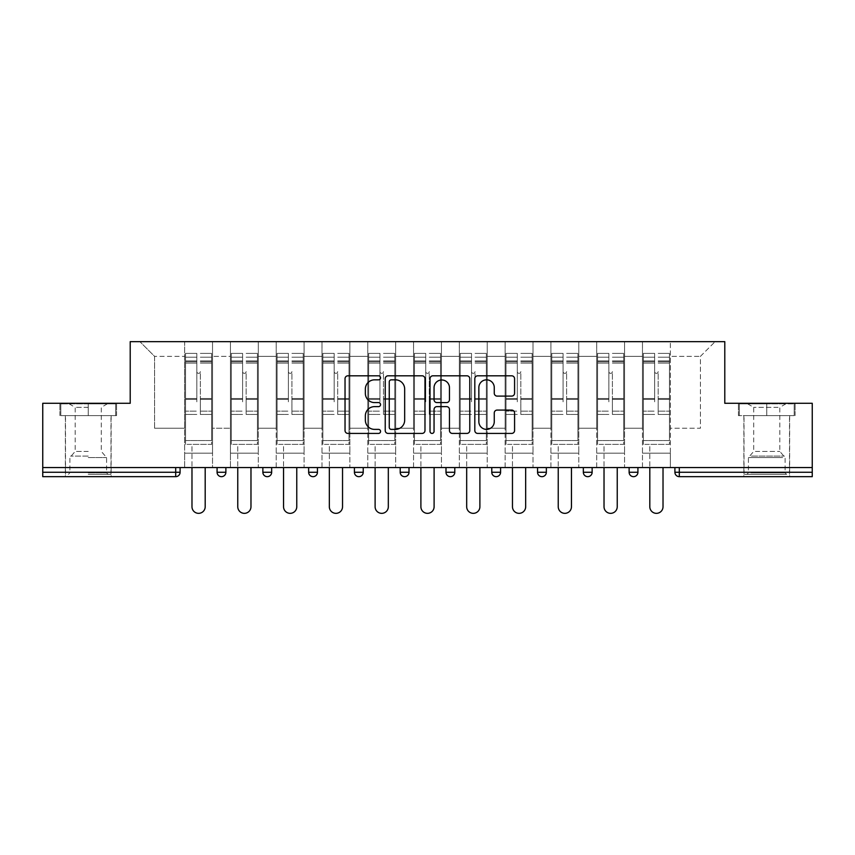 <?xml version="1.0" encoding="UTF-8"?>
<svg xmlns="http://www.w3.org/2000/svg" width="855" height="855" viewBox="0 0 855 855"><rect width="100%" height="100%" fill="white"/><g stroke="black" fill="none" stroke-linecap="round" stroke-linejoin="round"><path stroke-width="0.64" stroke-dasharray="4.28 3.21" d="M380.55 377.814A2.02 2.02 0 0 0 378.53 375.805L347.921 375.805A2.886 2.886 0 0 0 345.035 378.68L345.035 430.535A2.886 2.886 0 0 0 347.921 433.421L378.53 433.421A2.02 2.02 0 0 0 380.55 431.401A2.02 2.02 0 0 0 378.53 429.381L374.565 429.381A9.223 9.223 0 0 1 365.352 420.168L365.352 415.84A9.223 9.223 0 0 1 374.565 406.627L378.53 406.627A2.02 2.02 0 0 0 380.55 404.607A2.02 2.02 0 0 0 378.53 402.587L374.565 402.587A9.223 9.223 0 0 1 365.352 393.375L365.352 389.057A9.223 9.223 0 0 1 374.565 379.834L378.53 379.834A2.02 2.02 0 0 0 380.55 377.814M766.764 476.663L743.871 476.663L766.764 476.663M766.764 415.616L795.086 415.616L738.442 415.616L766.764 415.616L766.764 403.293L738.442 403.293L795.086 403.293L766.764 403.293L766.764 415.616L739.319 415.616L794.199 415.616L766.764 415.616L766.764 403.87L739.319 403.87L794.199 403.87L766.764 403.87L766.764 415.616M88.236 476.663L65.343 476.663L88.236 476.663M88.236 415.616L59.914 415.616L116.558 415.616L88.236 415.616L88.236 403.293L59.914 403.293L116.558 403.293L88.236 403.293L88.236 415.616L110.979 415.616L60.801 415.616L115.681 415.616L65.493 415.616L88.236 415.616L88.236 403.87L60.801 403.87L115.681 403.87L88.236 403.87L107.313 403.87L88.236 403.87L88.236 415.616M670.352 453.182L642.468 453.182L670.352 453.182L642.468 453.182L670.352 453.182L670.352 341.658L715.111 341.658L670.352 341.658L670.352 356.332L700.437 356.332L670.352 356.332L670.352 428.237L700.437 428.237L700.437 356.332L715.111 341.658L700.437 356.332L700.437 428.237L670.352 428.237L670.352 341.658L670.352 453.182L642.468 453.182L670.352 453.182L670.352 467.557L642.468 467.557L670.352 467.557L642.468 467.557L670.352 467.557L670.352 453.182M624.567 453.182L596.694 453.182L624.567 453.182L596.694 453.182L624.567 453.182L624.567 341.658L670.352 341.658L624.567 341.658L624.567 356.332L642.468 356.332L642.468 428.237L642.468 356.332L624.567 356.332L624.567 428.237L642.468 428.237L624.567 428.237L624.567 341.658L624.567 453.182L596.694 453.182L624.567 453.182L624.567 467.557L596.694 467.557L624.567 467.557L596.694 467.557L624.567 467.557L624.567 453.182M578.792 453.182L550.909 453.182L578.792 453.182L550.909 453.182L578.792 453.182L578.792 341.658L624.567 341.658L578.792 341.658L578.792 356.332L596.694 356.332L596.694 428.237L596.694 356.332L578.792 356.332L578.792 428.237L596.694 428.237L578.792 428.237L578.792 341.658L578.792 453.182L550.909 453.182L578.792 453.182L578.792 467.557L550.909 467.557L578.792 467.557L550.909 467.557L578.792 467.557L578.792 453.182M533.007 453.182L505.123 453.182L533.007 453.182L505.123 453.182L533.007 453.182L533.007 341.658L578.792 341.658L533.007 341.658L533.007 356.332L550.909 356.332L550.909 428.237L550.909 356.332L533.007 356.332L533.007 428.237L550.909 428.237L533.007 428.237L533.007 341.658L533.007 453.182L505.123 453.182L533.007 453.182L533.007 467.557L505.123 467.557L533.007 467.557L505.123 467.557L533.007 467.557L533.007 453.182M487.222 453.182L459.338 453.182L487.222 453.182L459.338 453.182L487.222 453.182L487.222 341.658L533.007 341.658L487.222 341.658L487.222 356.332L505.123 356.332L505.123 428.237L505.123 356.332L487.222 356.332L487.222 428.237L505.123 428.237L487.222 428.237L487.222 341.658L487.222 453.182L459.338 453.182L487.222 453.182L487.222 467.557L459.338 467.557L487.222 467.557L459.338 467.557L487.222 467.557L487.222 453.182M441.437 453.182L413.564 453.182L441.437 453.182L413.564 453.182L441.437 453.182L441.437 341.658L487.222 341.658L441.437 341.658L441.437 356.332L459.338 356.332L459.338 428.237L459.338 356.332L441.437 356.332L441.437 428.237L459.338 428.237L441.437 428.237L441.437 341.658L441.437 453.182L413.564 453.182L441.437 453.182L441.437 467.557L413.564 467.557L441.437 467.557L413.564 467.557L441.437 467.557L441.437 453.182M395.662 453.182L367.778 453.182L395.662 453.182L367.778 453.182L395.662 453.182L395.662 341.658L441.437 341.658L395.662 341.658L395.662 356.332L413.564 356.332L413.564 428.237L413.564 356.332L395.662 356.332L395.662 428.237L413.564 428.237L395.662 428.237L395.662 341.658L395.662 453.182L367.778 453.182L395.662 453.182L395.662 467.557L367.778 467.557L395.662 467.557L367.778 467.557L395.662 467.557L395.662 453.182M349.877 453.182L321.993 453.182L349.877 453.182L321.993 453.182L349.877 453.182L349.877 341.658L395.662 341.658L349.877 341.658L349.877 356.332L367.778 356.332L367.778 428.237L367.778 356.332L349.877 356.332L349.877 428.237L367.778 428.237L349.877 428.237L349.877 341.658L349.877 453.182L321.993 453.182L349.877 453.182L349.877 467.557L321.993 467.557L349.877 467.557L321.993 467.557L349.877 467.557L349.877 453.182M304.091 453.182L276.208 453.182L304.091 453.182L276.208 453.182L304.091 453.182L304.091 341.658L349.877 341.658L304.091 341.658L304.091 356.332L321.993 356.332L321.993 428.237L321.993 356.332L304.091 356.332L304.091 428.237L321.993 428.237L304.091 428.237L304.091 341.658L304.091 453.182L276.208 453.182L304.091 453.182L304.091 467.557L276.208 467.557L304.091 467.557L276.208 467.557L304.091 467.557L304.091 453.182M258.306 453.182L230.433 453.182L258.306 453.182L230.433 453.182L258.306 453.182L258.306 341.658L304.091 341.658L258.306 341.658L258.306 356.332L276.208 356.332L276.208 428.237L276.208 356.332L258.306 356.332L258.306 428.237L276.208 428.237L258.306 428.237L258.306 341.658L258.306 453.182L230.433 453.182L258.306 453.182L258.306 467.557L230.433 467.557L258.306 467.557L230.433 467.557L258.306 467.557L258.306 453.182M812.25 472.259L679.308 472.259L679.308 476.663A4.403 4.403 0 0 1 674.905 472.259A4.403 4.403 0 0 0 679.308 476.663L812.25 476.663L812.25 403.293L724.794 403.293L724.794 341.658L130.206 341.658L130.206 403.293L42.75 403.293L42.75 467.557L175.692 467.557L42.75 467.557L42.75 476.663L175.692 476.663L175.692 472.259L42.75 472.259M230.433 341.658L258.306 341.658L212.532 341.658L230.433 341.658L230.433 428.237L230.433 356.332L212.532 356.332L230.433 356.332L230.433 341.658L230.433 453.182L230.433 341.658M184.648 341.658L212.532 341.658L212.532 428.237L230.433 428.237L212.532 428.237L212.532 341.658L212.532 453.182L184.648 453.182L212.532 453.182L184.648 453.182L212.532 453.182L212.532 341.658L139.889 341.658L184.648 341.658L184.648 428.237L184.648 356.332L154.563 356.332L184.648 356.332L184.648 341.658L184.648 453.182L212.532 453.182L184.648 453.182L184.648 341.658M642.468 356.332L642.468 341.658L642.468 356.332M596.694 356.332L596.694 341.658L596.694 356.332M550.909 356.332L550.909 341.658L550.909 356.332M505.123 356.332L505.123 341.658L505.123 356.332M459.338 356.332L459.338 341.658L459.338 356.332M413.564 356.332L413.564 341.658L413.564 356.332M367.778 356.332L367.778 341.658L367.778 356.332M321.993 356.332L321.993 341.658L321.993 356.332M276.208 356.332L276.208 341.658L276.208 356.332M154.563 428.237L184.648 428.237L154.563 428.237L154.563 356.332L139.889 341.658L154.563 356.332L154.563 428.237M812.25 467.557L42.75 467.557M184.648 467.557L184.648 453.182L184.648 467.557L184.648 453.182L184.648 467.557L212.532 467.557L212.532 453.182L212.532 467.557L212.532 453.182L212.532 467.557L184.648 467.557M629.12 467.557L637.926 467.557L629.12 467.557M175.692 467.557L180.095 467.557L175.692 467.557L175.692 472.259L180.095 472.259M537.549 467.557L546.356 467.557L537.549 467.557M445.989 467.557L454.796 467.557L445.989 467.557L445.989 472.259L454.796 472.259L454.796 467.557M354.419 467.557L363.225 467.557L354.419 467.557M262.859 467.557L271.666 467.557L262.859 467.557M217.074 467.557L225.88 467.557L217.074 467.557M308.644 467.557L317.451 467.557L308.644 467.557M400.204 467.557L409.011 467.557L400.204 467.557M491.775 467.557L500.581 467.557L491.775 467.557M583.334 467.557L592.141 467.557L583.334 467.557M230.433 467.557L230.433 453.182L230.433 467.557M276.208 467.557L276.208 341.658L276.208 467.557M321.993 467.557L321.993 341.658L321.993 467.557M367.778 467.557L367.778 341.658L367.778 467.557M413.564 467.557L413.564 341.658L413.564 467.557M459.338 467.557L459.338 341.658L459.338 467.557M505.123 467.557L505.123 341.658L505.123 467.557M550.909 467.557L550.909 341.658L550.909 467.557M596.694 467.557L596.694 341.658L596.694 467.557M642.468 467.557L642.468 341.658L642.468 467.557M541.952 476.663A4.403 4.403 0 0 1 537.549 472.259A4.403 4.403 0 0 0 541.952 476.663A4.403 4.403 0 0 0 546.356 472.259L546.356 467.557M450.393 476.663A4.403 4.403 0 0 0 454.796 472.259M496.178 476.663A4.403 4.403 0 0 1 491.775 472.259A4.403 4.403 0 0 0 496.178 476.663M587.738 476.663A4.403 4.403 0 0 0 592.141 472.259L583.334 472.259M424.978 430.535L424.978 378.68A2.886 2.886 0 0 0 422.103 375.805L388.106 375.805A2.886 2.886 0 0 0 385.231 378.68L385.231 430.535A2.886 2.886 0 0 0 388.106 433.421L422.103 433.421A2.886 2.886 0 0 0 424.978 430.535M391.28 379.834A2.02 2.02 0 0 0 389.26 381.854L389.26 427.361A2.02 2.02 0 0 0 391.28 429.381L395.448 429.381A9.223 9.223 0 0 0 404.672 420.168L404.672 389.057A9.223 9.223 0 0 0 395.448 379.834L391.28 379.834M432.897 375.805L466.894 375.805A2.886 2.886 0 0 1 469.769 378.68L469.769 430.535A2.886 2.886 0 0 1 466.894 433.421L452.348 433.421A2.886 2.886 0 0 1 449.463 430.535L449.463 409.502A2.886 2.886 0 0 0 446.588 406.627L436.937 406.627A2.886 2.886 0 0 0 434.051 409.502L434.051 431.401A2.02 2.02 0 0 1 432.042 433.421A2.02 2.02 0 0 1 430.022 431.401L430.022 378.68A2.886 2.886 0 0 1 432.897 375.805M449.463 387.689A7.706 7.706 0 0 0 441.757 379.983A7.706 7.706 0 0 0 434.051 387.689L434.051 399.713A2.886 2.886 0 0 0 436.937 402.587L446.588 402.587A2.886 2.886 0 0 0 449.463 399.713L449.463 387.689M497.14 396.111L511.685 396.111A2.886 2.886 0 0 0 514.571 393.225L514.571 378.68A2.886 2.886 0 0 0 511.685 375.805L477.699 375.805A2.886 2.886 0 0 0 474.814 378.68L474.814 430.535A2.886 2.886 0 0 0 477.699 433.421L511.685 433.421A2.886 2.886 0 0 0 514.571 430.535L514.571 412.965A2.886 2.886 0 0 0 511.685 410.079L497.14 410.079A2.886 2.886 0 0 0 494.265 412.965L494.265 421.675A7.706 7.706 0 0 1 486.559 429.381A7.706 7.706 0 0 1 478.853 421.675L478.853 387.539A7.706 7.706 0 0 1 486.559 379.834A7.706 7.706 0 0 1 494.265 387.539L494.265 393.225A2.886 2.886 0 0 0 497.14 396.111M116.558 415.616L116.558 403.293L116.558 415.616M59.914 415.616L59.914 403.293L59.914 415.616M738.442 415.616L738.442 403.293L738.442 415.616M795.086 415.616L795.086 403.293L795.086 415.616M200.348 401.818L200.348 371.594A1.763 1.763 0 0 1 198.584 373.357A1.763 1.763 0 0 1 196.821 371.594A1.763 1.763 0 0 0 198.584 373.357A1.763 1.763 0 0 0 200.348 371.594L200.348 414.44L200.348 371.594A1.763 1.763 0 0 1 198.584 373.357A1.763 1.763 0 0 1 196.821 371.594L196.821 363.086L196.821 371.594A1.763 1.763 0 0 0 198.584 373.357A1.763 1.763 0 0 0 200.348 371.594L200.348 414.44L211.645 414.44L200.348 414.44L200.348 411.159L211.645 411.159L200.348 411.159L200.348 401.818M211.645 401.818L211.645 357.208L211.645 440.56L185.524 440.56L185.524 444.376L185.524 363.086L185.524 440.56L211.645 440.56L185.524 440.56L211.645 440.56L211.645 444.376L185.524 444.376L211.645 444.376L185.524 444.376L191.98 444.376L191.98 506.737A6.605 6.605 0 0 0 198.584 513.342A6.605 6.605 0 0 0 205.189 506.737A6.605 6.605 0 0 1 198.584 513.342A6.605 6.605 0 0 1 191.98 506.737L191.98 444.376L211.645 444.376L211.645 353.393L211.645 401.818M185.524 401.818L185.524 353.393L185.524 444.376L185.524 353.393L185.524 414.44L196.821 414.44L185.524 414.44L185.524 411.159L196.821 411.159L185.524 411.159L185.524 401.818M196.821 401.818L196.821 353.393L196.821 401.818M191.98 506.737A6.605 6.605 0 0 0 198.584 513.342A6.605 6.605 0 0 0 205.189 506.737L205.189 467.557M88.236 474.311L110.979 474.311L88.236 474.311M88.236 472.847L106.586 472.847L88.236 472.847M88.236 407.343L75.176 407.343L88.236 407.343M88.236 451.419L75.176 451.419L88.236 451.419M115.681 415.616L115.681 403.87L115.681 415.616M60.801 415.616L60.801 403.87L60.801 415.616M783.917 474.311L746.949 474.311L783.917 474.311M750.872 472.847L785.104 472.847L750.872 472.847M783.276 403.87L747.687 403.87L783.276 403.87M778.071 407.343L753.704 407.343L778.071 407.343M755.446 451.419L779.824 451.419L755.446 451.419M786.461 474.311L744.021 474.311L786.461 474.311M786.461 415.616L744.021 415.616L786.461 415.616M739.319 415.616L739.319 403.87L739.319 415.616M794.199 415.616L794.199 403.87L794.199 415.616M246.133 401.818L246.133 371.594A1.763 1.763 0 0 1 244.37 373.357A1.763 1.763 0 0 1 242.606 371.594A1.763 1.763 0 0 0 244.37 373.357A1.763 1.763 0 0 0 246.133 371.594L246.133 414.44L246.133 371.594A1.763 1.763 0 0 1 244.37 373.357A1.763 1.763 0 0 1 242.606 371.594L242.606 363.086L242.606 371.594A1.763 1.763 0 0 0 244.37 373.357A1.763 1.763 0 0 0 246.133 371.594L246.133 414.44L257.43 414.44L246.133 414.44L246.133 411.159L257.43 411.159L246.133 411.159L246.133 401.818M257.43 401.818L257.43 357.208L257.43 440.56L231.31 440.56L231.31 444.376L231.31 363.086L231.31 440.56L257.43 440.56L231.31 440.56L257.43 440.56L257.43 444.376L231.31 444.376L257.43 444.376L231.31 444.376L237.765 444.376L237.765 506.737A6.605 6.605 0 0 0 244.37 513.342A6.605 6.605 0 0 0 250.975 506.737A6.605 6.605 0 0 1 244.37 513.342A6.605 6.605 0 0 1 237.765 506.737L237.765 444.376L257.43 444.376L257.43 353.393L257.43 401.818M231.31 401.818L231.31 353.393L231.31 444.376L231.31 353.393L231.31 414.44L242.606 414.44L231.31 414.44L231.31 411.159L242.606 411.159L231.31 411.159L231.31 401.818M242.606 401.818L242.606 353.393L242.606 401.818M237.765 506.737A6.605 6.605 0 0 0 244.37 513.342A6.605 6.605 0 0 0 250.975 506.737L250.975 467.557M291.918 401.818L291.918 371.594A1.763 1.763 0 0 1 290.155 373.357A1.763 1.763 0 0 1 288.392 371.594A1.763 1.763 0 0 0 290.155 373.357A1.763 1.763 0 0 0 291.918 371.594L291.918 414.44L291.918 371.594A1.763 1.763 0 0 1 290.155 373.357A1.763 1.763 0 0 1 288.392 371.594L288.392 363.086L288.392 371.594A1.763 1.763 0 0 0 290.155 373.357A1.763 1.763 0 0 0 291.918 371.594L291.918 414.44L303.215 414.44L291.918 414.44L291.918 411.159L303.215 411.159L291.918 411.159L291.918 401.818M303.215 401.818L303.215 357.208L303.215 440.56L277.095 440.56L277.095 444.376L277.095 363.086L277.095 440.56L303.215 440.56L277.095 440.56L303.215 440.56L303.215 444.376L277.095 444.376L303.215 444.376L277.095 444.376L283.55 444.376L283.55 506.737A6.605 6.605 0 0 0 290.155 513.342A6.605 6.605 0 0 0 296.76 506.737A6.605 6.605 0 0 1 290.155 513.342A6.605 6.605 0 0 1 283.55 506.737L283.55 444.376L303.215 444.376L303.215 353.393L303.215 401.818M277.095 401.818L277.095 353.393L277.095 444.376L277.095 353.393L277.095 414.44L288.392 414.44L277.095 414.44L277.095 411.159L288.392 411.159L277.095 411.159L277.095 401.818M288.392 401.818L288.392 353.393L288.392 401.818M283.55 506.737A6.605 6.605 0 0 0 290.155 513.342A6.605 6.605 0 0 0 296.76 506.737L296.76 467.557M337.693 401.818L337.693 371.594A1.763 1.763 0 0 1 335.93 373.357A1.763 1.763 0 0 1 334.177 371.594A1.763 1.763 0 0 0 335.93 373.357A1.763 1.763 0 0 0 337.693 371.594L337.693 414.44L337.693 371.594A1.763 1.763 0 0 1 335.93 373.357A1.763 1.763 0 0 1 334.177 371.594L334.177 363.086L334.177 371.594A1.763 1.763 0 0 0 335.93 373.357A1.763 1.763 0 0 0 337.693 371.594L337.693 414.44L348.99 414.44L337.693 414.44L337.693 411.159L348.99 411.159L337.693 411.159L337.693 401.818M348.99 401.818L348.99 357.208L348.99 440.56L322.88 440.56L322.88 444.376L322.88 363.086L322.88 440.56L348.99 440.56L322.88 440.56L348.99 440.56L348.99 444.376L322.88 444.376L348.99 444.376L322.88 444.376L329.335 444.376L329.335 506.737A6.605 6.605 0 0 0 335.93 513.342A6.605 6.605 0 0 0 342.534 506.737A6.605 6.605 0 0 1 335.93 513.342A6.605 6.605 0 0 1 329.335 506.737L329.335 444.376L348.99 444.376L348.99 353.393L348.99 401.818M322.88 401.818L322.88 353.393L322.88 444.376L322.88 353.393L322.88 414.44L334.177 414.44L322.88 414.44L322.88 411.159L334.177 411.159L322.88 411.159L322.88 401.818M334.177 401.818L334.177 353.393L334.177 401.818M329.335 506.737A6.605 6.605 0 0 0 335.93 513.342A6.605 6.605 0 0 0 342.534 506.737L342.534 467.557M383.478 401.818L383.478 371.594A1.763 1.763 0 0 1 381.715 373.357A1.763 1.763 0 0 1 379.951 371.594A1.763 1.763 0 0 0 381.715 373.357A1.763 1.763 0 0 0 383.478 371.594L383.478 414.44L383.478 371.594A1.763 1.763 0 0 1 381.715 373.357A1.763 1.763 0 0 1 379.951 371.594L379.951 363.086L379.951 371.594A1.763 1.763 0 0 0 381.715 373.357A1.763 1.763 0 0 0 383.478 371.594L383.478 414.44L394.775 414.44L383.478 414.44L383.478 411.159L394.775 411.159L383.478 411.159L383.478 401.818M394.775 401.818L394.775 357.208L394.775 440.56L368.655 440.56L368.655 444.376L368.655 363.086L368.655 440.56L394.775 440.56L368.655 440.56L394.775 440.56L394.775 444.376L368.655 444.376L394.775 444.376L368.655 444.376L375.11 444.376L375.11 506.737A6.605 6.605 0 0 0 381.715 513.342A6.605 6.605 0 0 0 388.32 506.737A6.605 6.605 0 0 1 381.715 513.342A6.605 6.605 0 0 1 375.11 506.737L375.11 444.376L394.775 444.376L394.775 353.393L394.775 401.818M368.655 401.818L368.655 353.393L368.655 444.376L368.655 353.393L368.655 414.44L379.951 414.44L368.655 414.44L368.655 411.159L379.951 411.159L368.655 411.159L368.655 401.818M379.951 401.818L379.951 353.393L379.951 401.818M375.11 506.737A6.605 6.605 0 0 0 381.715 513.342A6.605 6.605 0 0 0 388.32 506.737L388.32 467.557M429.263 401.818L429.263 371.594A1.763 1.763 0 0 1 427.5 373.357A1.763 1.763 0 0 1 425.737 371.594A1.763 1.763 0 0 0 427.5 373.357A1.763 1.763 0 0 0 429.263 371.594L429.263 414.44L429.263 371.594A1.763 1.763 0 0 1 427.5 373.357A1.763 1.763 0 0 1 425.737 371.594L425.737 363.086L425.737 371.594A1.763 1.763 0 0 0 427.5 373.357A1.763 1.763 0 0 0 429.263 371.594L429.263 414.44L440.56 414.44L429.263 414.44L429.263 411.159L440.56 411.159L429.263 411.159L429.263 401.818M440.56 401.818L440.56 357.208L440.56 440.56L414.44 440.56L414.44 444.376L414.44 363.086L414.44 440.56L440.56 440.56L414.44 440.56L440.56 440.56L440.56 444.376L414.44 444.376L440.56 444.376L414.44 444.376L420.895 444.376L420.895 506.737A6.605 6.605 0 0 0 427.5 513.342A6.605 6.605 0 0 0 434.105 506.737A6.605 6.605 0 0 1 427.5 513.342A6.605 6.605 0 0 1 420.895 506.737L420.895 444.376L440.56 444.376L440.56 353.393L440.56 401.818M414.44 401.818L414.44 353.393L414.44 444.376L414.44 353.393L414.44 414.44L425.737 414.44L414.44 414.44L414.44 411.159L425.737 411.159L414.44 411.159L414.44 401.818M425.737 401.818L425.737 353.393L425.737 401.818M420.895 506.737A6.605 6.605 0 0 0 427.5 513.342A6.605 6.605 0 0 0 434.105 506.737L434.105 467.557M475.049 401.818L475.049 371.594A1.763 1.763 0 0 1 473.285 373.357A1.763 1.763 0 0 1 471.522 371.594A1.763 1.763 0 0 0 473.285 373.357A1.763 1.763 0 0 0 475.049 371.594L475.049 414.44L475.049 371.594A1.763 1.763 0 0 1 473.285 373.357A1.763 1.763 0 0 1 471.522 371.594L471.522 363.086L471.522 371.594A1.763 1.763 0 0 0 473.285 373.357A1.763 1.763 0 0 0 475.049 371.594L475.049 414.44L486.345 414.44L475.049 414.44L475.049 411.159L486.345 411.159L475.049 411.159L475.049 401.818M486.345 401.818L486.345 357.208L486.345 440.56L460.225 440.56L460.225 444.376L460.225 363.086L460.225 440.56L486.345 440.56L460.225 440.56L486.345 440.56L486.345 444.376L460.225 444.376L486.345 444.376L460.225 444.376L466.68 444.376L466.68 506.737A6.605 6.605 0 0 0 473.285 513.342A6.605 6.605 0 0 0 479.89 506.737A6.605 6.605 0 0 1 473.285 513.342A6.605 6.605 0 0 1 466.68 506.737L466.68 444.376L486.345 444.376L486.345 353.393L486.345 401.818M460.225 401.818L460.225 353.393L460.225 444.376L460.225 353.393L460.225 414.44L471.522 414.44L460.225 414.44L460.225 411.159L471.522 411.159L460.225 411.159L460.225 401.818M471.522 401.818L471.522 353.393L471.522 401.818M466.68 506.737A6.605 6.605 0 0 0 473.285 513.342A6.605 6.605 0 0 0 479.89 506.737L479.89 467.557M520.823 401.818L520.823 371.594A1.763 1.763 0 0 1 519.071 373.357A1.763 1.763 0 0 1 517.307 371.594A1.763 1.763 0 0 0 519.071 373.357A1.763 1.763 0 0 0 520.823 371.594L520.823 414.44L520.823 371.594A1.763 1.763 0 0 1 519.071 373.357A1.763 1.763 0 0 1 517.307 371.594L517.307 363.086L517.307 371.594A1.763 1.763 0 0 0 519.071 373.357A1.763 1.763 0 0 0 520.823 371.594L520.823 414.44L532.12 414.44L520.823 414.44L520.823 411.159L532.12 411.159L520.823 411.159L520.823 401.818M532.12 401.818L532.12 357.208L532.12 440.56L506.01 440.56L506.01 444.376L506.01 363.086L506.01 440.56L532.12 440.56L506.01 440.56L532.12 440.56L532.12 444.376L506.01 444.376L532.12 444.376L506.01 444.376L512.466 444.376L512.466 506.737A6.605 6.605 0 0 0 519.071 513.342A6.605 6.605 0 0 0 525.665 506.737A6.605 6.605 0 0 1 519.071 513.342A6.605 6.605 0 0 1 512.466 506.737L512.466 444.376L532.12 444.376L532.12 353.393L532.12 401.818M506.01 401.818L506.01 353.393L506.01 444.376L506.01 353.393L506.01 414.44L517.307 414.44L506.01 414.44L506.01 411.159L517.307 411.159L506.01 411.159L506.01 401.818M517.307 401.818L517.307 353.393L517.307 401.818M512.466 506.737A6.605 6.605 0 0 0 519.071 513.342A6.605 6.605 0 0 0 525.665 506.737L525.665 467.557M566.609 401.818L566.609 371.594A1.763 1.763 0 0 1 564.845 373.357A1.763 1.763 0 0 1 563.082 371.594A1.763 1.763 0 0 0 564.845 373.357A1.763 1.763 0 0 0 566.609 371.594L566.609 414.44L566.609 371.594A1.763 1.763 0 0 1 564.845 373.357A1.763 1.763 0 0 1 563.082 371.594L563.082 363.086L563.082 371.594A1.763 1.763 0 0 0 564.845 373.357A1.763 1.763 0 0 0 566.609 371.594L566.609 414.44L577.905 414.44L566.609 414.44L566.609 411.159L577.905 411.159L566.609 411.159L566.609 401.818M577.905 401.818L577.905 357.208L577.905 440.56L551.785 440.56L551.785 444.376L551.785 363.086L551.785 440.56L577.905 440.56L551.785 440.56L577.905 440.56L577.905 444.376L551.785 444.376L577.905 444.376L551.785 444.376L558.24 444.376L558.24 506.737A6.605 6.605 0 0 0 564.845 513.342A6.605 6.605 0 0 0 571.45 506.737A6.605 6.605 0 0 1 564.845 513.342A6.605 6.605 0 0 1 558.24 506.737L558.24 444.376L577.905 444.376L577.905 353.393L577.905 401.818M551.785 401.818L551.785 353.393L551.785 444.376L551.785 353.393L551.785 414.44L563.082 414.44L551.785 414.44L551.785 411.159L563.082 411.159L551.785 411.159L551.785 401.818M563.082 401.818L563.082 353.393L563.082 401.818M558.24 506.737A6.605 6.605 0 0 0 564.845 513.342A6.605 6.605 0 0 0 571.45 506.737L571.45 467.557M612.394 401.818L612.394 371.594A1.763 1.763 0 0 1 610.63 373.357A1.763 1.763 0 0 1 608.867 371.594A1.763 1.763 0 0 0 610.63 373.357A1.763 1.763 0 0 0 612.394 371.594L612.394 414.44L612.394 371.594A1.763 1.763 0 0 1 610.63 373.357A1.763 1.763 0 0 1 608.867 371.594L608.867 363.086L608.867 371.594A1.763 1.763 0 0 0 610.63 373.357A1.763 1.763 0 0 0 612.394 371.594L612.394 414.44L623.69 414.44L612.394 414.44L612.394 411.159L623.69 411.159L612.394 411.159L612.394 401.818M623.69 401.818L623.69 357.208L623.69 440.56L597.57 440.56L597.57 444.376L597.57 363.086L597.57 440.56L623.69 440.56L597.57 440.56L623.69 440.56L623.69 444.376L597.57 444.376L623.69 444.376L597.57 444.376L604.025 444.376L604.025 506.737A6.605 6.605 0 0 0 610.63 513.342A6.605 6.605 0 0 0 617.235 506.737A6.605 6.605 0 0 1 610.63 513.342A6.605 6.605 0 0 1 604.025 506.737L604.025 444.376L623.69 444.376L623.69 353.393L623.69 401.818M597.57 401.818L597.57 353.393L597.57 444.376L597.57 353.393L597.57 414.44L608.867 414.44L597.57 414.44L597.57 411.159L608.867 411.159L597.57 411.159L597.57 401.818M608.867 401.818L608.867 353.393L608.867 401.818M604.025 506.737A6.605 6.605 0 0 0 610.63 513.342A6.605 6.605 0 0 0 617.235 506.737L617.235 467.557M658.179 401.818L658.179 371.594A1.763 1.763 0 0 1 656.416 373.357A1.763 1.763 0 0 1 654.652 371.594A1.763 1.763 0 0 0 656.416 373.357A1.763 1.763 0 0 0 658.179 371.594L658.179 414.44L658.179 371.594A1.763 1.763 0 0 1 656.416 373.357A1.763 1.763 0 0 1 654.652 371.594L654.652 363.086L654.652 371.594A1.763 1.763 0 0 0 656.416 373.357A1.763 1.763 0 0 0 658.179 371.594L658.179 414.44L669.476 414.44L658.179 414.44L658.179 411.159L669.476 411.159L658.179 411.159L658.179 401.818M669.476 401.818L669.476 357.208L669.476 440.56L643.355 440.56L643.355 444.376L643.355 363.086L643.355 440.56L669.476 440.56L643.355 440.56L669.476 440.56L669.476 444.376L643.355 444.376L669.476 444.376L643.355 444.376L649.811 444.376L649.811 506.737A6.605 6.605 0 0 0 656.416 513.342A6.605 6.605 0 0 0 663.02 506.737A6.605 6.605 0 0 1 656.416 513.342A6.605 6.605 0 0 1 649.811 506.737L649.811 444.376L669.476 444.376L669.476 353.393L669.476 401.818M643.355 401.818L643.355 353.393L643.355 444.376L643.355 353.393L643.355 414.44L654.652 414.44L643.355 414.44L643.355 411.159L654.652 411.159L643.355 411.159L643.355 401.818M654.652 401.818L654.652 353.393L654.652 401.818M649.811 506.737A6.605 6.605 0 0 0 656.416 513.342A6.605 6.605 0 0 0 663.02 506.737L663.02 467.557M674.905 472.259L679.308 472.259L679.308 467.557M225.88 472.259L217.074 472.259M271.666 472.259L262.859 472.259M317.451 472.259L308.644 472.259M363.225 472.259L354.419 472.259M409.011 472.259L400.204 472.259M500.581 472.259L491.775 472.259M546.356 472.259L537.549 472.259M637.926 472.259L629.12 472.259M211.645 399.381L200.348 399.381L211.645 399.381M196.821 399.381L185.524 399.381L196.821 399.381M196.821 363.086L185.524 363.086L196.821 363.086M211.645 363.086L200.348 363.086L211.645 363.086M196.821 360.906L185.524 360.906L196.821 360.906M196.821 398.526L185.524 398.526L196.821 398.526M196.821 361.761L185.524 361.761L196.821 361.761M211.645 360.906L200.348 360.906L211.645 360.906M211.645 398.526L200.348 398.526L211.645 398.526M211.645 361.761L200.348 361.761L211.645 361.761M88.236 457.553L106.586 457.553L88.236 457.553M88.236 456.1L70.495 456.1L88.236 456.1M782.646 457.553L748.414 457.553L782.646 457.553M751.395 456.1L784.505 456.1L751.395 456.1M257.43 399.381L246.133 399.381L257.43 399.381M242.606 399.381L231.31 399.381L242.606 399.381M242.606 363.086L231.31 363.086L242.606 363.086M257.43 363.086L246.133 363.086L257.43 363.086M242.606 360.906L231.31 360.906L242.606 360.906M242.606 398.526L231.31 398.526L242.606 398.526M242.606 361.761L231.31 361.761L242.606 361.761M257.43 360.906L246.133 360.906L257.43 360.906M257.43 398.526L246.133 398.526L257.43 398.526M257.43 361.761L246.133 361.761L257.43 361.761M303.215 399.381L291.918 399.381L303.215 399.381M288.392 399.381L277.095 399.381L288.392 399.381M288.392 363.086L277.095 363.086L288.392 363.086M303.215 363.086L291.918 363.086L303.215 363.086M288.392 360.906L277.095 360.906L288.392 360.906M288.392 398.526L277.095 398.526L288.392 398.526M288.392 361.761L277.095 361.761L288.392 361.761M303.215 360.906L291.918 360.906L303.215 360.906M303.215 398.526L291.918 398.526L303.215 398.526M303.215 361.761L291.918 361.761L303.215 361.761M348.99 399.381L337.693 399.381L348.99 399.381M334.177 399.381L322.88 399.381L334.177 399.381M334.177 363.086L322.88 363.086L334.177 363.086M348.99 363.086L337.693 363.086L348.99 363.086M334.177 360.906L322.88 360.906L334.177 360.906M334.177 398.526L322.88 398.526L334.177 398.526M334.177 361.761L322.88 361.761L334.177 361.761M348.99 360.906L337.693 360.906L348.99 360.906M348.99 398.526L337.693 398.526L348.99 398.526M348.99 361.761L337.693 361.761L348.99 361.761M394.775 399.381L383.478 399.381L394.775 399.381M379.951 399.381L368.655 399.381L379.951 399.381M379.951 363.086L368.655 363.086L379.951 363.086M394.775 363.086L383.478 363.086L394.775 363.086M379.951 360.906L368.655 360.906L379.951 360.906M379.951 398.526L368.655 398.526L379.951 398.526M379.951 361.761L368.655 361.761L379.951 361.761M394.775 360.906L383.478 360.906L394.775 360.906M394.775 398.526L383.478 398.526L394.775 398.526M394.775 361.761L383.478 361.761L394.775 361.761M440.56 399.381L429.263 399.381L440.56 399.381M425.737 399.381L414.44 399.381L425.737 399.381M425.737 363.086L414.44 363.086L425.737 363.086M440.56 363.086L429.263 363.086L440.56 363.086M425.737 360.906L414.44 360.906L425.737 360.906M425.737 398.526L414.44 398.526L425.737 398.526M425.737 361.761L414.44 361.761L425.737 361.761M440.56 360.906L429.263 360.906L440.56 360.906M440.56 398.526L429.263 398.526L440.56 398.526M440.56 361.761L429.263 361.761L440.56 361.761M486.345 399.381L475.049 399.381L486.345 399.381M471.522 399.381L460.225 399.381L471.522 399.381M471.522 363.086L460.225 363.086L471.522 363.086M486.345 363.086L475.049 363.086L486.345 363.086M471.522 360.906L460.225 360.906L471.522 360.906M471.522 398.526L460.225 398.526L471.522 398.526M471.522 361.761L460.225 361.761L471.522 361.761M486.345 360.906L475.049 360.906L486.345 360.906M486.345 398.526L475.049 398.526L486.345 398.526M486.345 361.761L475.049 361.761L486.345 361.761M532.12 399.381L520.823 399.381L532.12 399.381M517.307 399.381L506.01 399.381L517.307 399.381M517.307 363.086L506.01 363.086L517.307 363.086M532.12 363.086L520.823 363.086L532.12 363.086M517.307 360.906L506.01 360.906L517.307 360.906M517.307 398.526L506.01 398.526L517.307 398.526M517.307 361.761L506.01 361.761L517.307 361.761M532.12 360.906L520.823 360.906L532.12 360.906M532.12 398.526L520.823 398.526L532.12 398.526M532.12 361.761L520.823 361.761L532.12 361.761M577.905 399.381L566.609 399.381L577.905 399.381M563.082 399.381L551.785 399.381L563.082 399.381M563.082 363.086L551.785 363.086L563.082 363.086M577.905 363.086L566.609 363.086L577.905 363.086M563.082 360.906L551.785 360.906L563.082 360.906M563.082 398.526L551.785 398.526L563.082 398.526M563.082 361.761L551.785 361.761L563.082 361.761M577.905 360.906L566.609 360.906L577.905 360.906M577.905 398.526L566.609 398.526L577.905 398.526M577.905 361.761L566.609 361.761L577.905 361.761M623.69 399.381L612.394 399.381L623.69 399.381M608.867 399.381L597.57 399.381L608.867 399.381M608.867 363.086L597.57 363.086L608.867 363.086M623.69 363.086L612.394 363.086L623.69 363.086M608.867 360.906L597.57 360.906L608.867 360.906M608.867 398.526L597.57 398.526L608.867 398.526M608.867 361.761L597.57 361.761L608.867 361.761M623.69 360.906L612.394 360.906L623.69 360.906M623.69 398.526L612.394 398.526L623.69 398.526M623.69 361.761L612.394 361.761L623.69 361.761M669.476 399.381L658.179 399.381L669.476 399.381M654.652 399.381L643.355 399.381L654.652 399.381M654.652 363.086L643.355 363.086L654.652 363.086M669.476 363.086L658.179 363.086L669.476 363.086M654.652 360.906L643.355 360.906L654.652 360.906M654.652 398.526L643.355 398.526L654.652 398.526M654.652 361.761L643.355 361.761L654.652 361.761M669.476 360.906L658.179 360.906L669.476 360.906M669.476 398.526L658.179 398.526L669.476 398.526M669.476 361.761L658.179 361.761L669.476 361.761M743.871 415.616L743.871 476.663M65.343 415.616L65.343 476.663M111.129 415.616L111.129 476.663M789.657 415.616L789.657 476.663M196.821 353.393L185.524 353.393L196.821 353.393M196.821 357.208L185.524 357.208L196.821 357.208M211.645 353.393L200.348 353.393L211.645 353.393M211.645 357.208L200.348 357.208L211.645 357.208M69.159 403.87L75.176 407.343L75.176 451.419L69.896 457.553L69.896 472.847L68.432 474.311M110.979 474.311L110.979 415.616M65.493 474.311L65.493 415.616M107.313 403.87L101.296 407.343L101.296 451.419L106.586 457.553L106.586 472.847L108.051 474.311M747.687 403.87L753.704 407.343L753.704 451.419L748.414 457.553L748.414 472.847L746.949 474.311M789.507 474.311L789.507 415.616M744.021 474.311L744.021 415.616M785.841 403.87L779.824 407.343L779.824 451.419L785.104 457.553L785.104 472.847L786.568 474.311M242.606 353.393L231.31 353.393L242.606 353.393M242.606 357.208L231.31 357.208L242.606 357.208M257.43 353.393L246.133 353.393L257.43 353.393M257.43 357.208L246.133 357.208L257.43 357.208M288.392 353.393L277.095 353.393L288.392 353.393M288.392 357.208L277.095 357.208L288.392 357.208M303.215 353.393L291.918 353.393L303.215 353.393M303.215 357.208L291.918 357.208L303.215 357.208M334.177 353.393L322.88 353.393L334.177 353.393M334.177 357.208L322.88 357.208L334.177 357.208M348.99 353.393L337.693 353.393L348.99 353.393M348.99 357.208L337.693 357.208L348.99 357.208M379.951 353.393L368.655 353.393L379.951 353.393M379.951 357.208L368.655 357.208L379.951 357.208M394.775 353.393L383.478 353.393L394.775 353.393M394.775 357.208L383.478 357.208L394.775 357.208M425.737 353.393L414.44 353.393L425.737 353.393M425.737 357.208L414.44 357.208L425.737 357.208M440.56 353.393L429.263 353.393L440.56 353.393M440.56 357.208L429.263 357.208L440.56 357.208M471.522 353.393L460.225 353.393L471.522 353.393M471.522 357.208L460.225 357.208L471.522 357.208M486.345 353.393L475.049 353.393L486.345 353.393M486.345 357.208L475.049 357.208L486.345 357.208M517.307 353.393L506.01 353.393L517.307 353.393M517.307 357.208L506.01 357.208L517.307 357.208M532.12 353.393L520.823 353.393L532.12 353.393M532.12 357.208L520.823 357.208L532.12 357.208M563.082 353.393L551.785 353.393L563.082 353.393M563.082 357.208L551.785 357.208L563.082 357.208M577.905 353.393L566.609 353.393L577.905 353.393M577.905 357.208L566.609 357.208L577.905 357.208M608.867 353.393L597.57 353.393L608.867 353.393M608.867 357.208L597.57 357.208L608.867 357.208M623.69 353.393L612.394 353.393L623.69 353.393M623.69 357.208L612.394 357.208L623.69 357.208M654.652 353.393L643.355 353.393L654.652 353.393M654.652 357.208L643.355 357.208L654.652 357.208M669.476 353.393L658.179 353.393L669.476 353.393M669.476 357.208L658.179 357.208L669.476 357.208"/><path stroke-width="1.28" d="M380.55 377.814A2.02 2.02 0 0 0 378.53 375.805L347.921 375.805A2.886 2.886 0 0 0 345.035 378.68L345.035 430.535A2.886 2.886 0 0 0 347.921 433.421L378.53 433.421A2.02 2.02 0 0 0 380.55 431.401A2.02 2.02 0 0 0 378.53 429.381L374.565 429.381A9.223 9.223 0 0 1 365.352 420.168L365.352 415.84A9.223 9.223 0 0 1 374.565 406.627L378.53 406.627A2.02 2.02 0 0 0 380.55 404.607A2.02 2.02 0 0 0 378.53 402.587L374.565 402.587A9.223 9.223 0 0 1 365.352 393.375L365.352 389.057A9.223 9.223 0 0 1 374.565 379.834L378.53 379.834A2.02 2.02 0 0 0 380.55 377.814M511.685 396.111A2.886 2.886 0 0 0 514.571 393.225L514.571 378.68A2.886 2.886 0 0 0 511.685 375.805L477.699 375.805A2.886 2.886 0 0 0 474.814 378.68L474.814 430.535A2.886 2.886 0 0 0 477.699 433.421L511.685 433.421A2.886 2.886 0 0 0 514.571 430.535L514.571 412.965A2.886 2.886 0 0 0 511.685 410.079L497.14 410.079A2.886 2.886 0 0 0 494.265 412.965L494.265 421.675A7.706 7.706 0 0 1 486.559 429.381A7.706 7.706 0 0 1 478.853 421.675L478.853 387.539A7.706 7.706 0 0 1 486.559 379.834A7.706 7.706 0 0 1 494.265 387.539L494.265 393.225A2.886 2.886 0 0 0 497.14 396.111L511.685 396.111M42.75 467.557L42.75 403.293L130.206 403.293L130.206 341.658L724.794 341.658L724.794 403.293L812.25 403.293L812.25 467.557L42.75 467.557L42.75 472.259L175.692 472.259L175.692 467.557M424.978 378.68A2.886 2.886 0 0 0 422.103 375.805L388.106 375.805A2.886 2.886 0 0 0 385.231 378.68L385.231 430.535A2.886 2.886 0 0 0 388.106 433.421L422.103 433.421A2.886 2.886 0 0 0 424.978 430.535L424.978 378.68M432.897 375.805L466.894 375.805A2.886 2.886 0 0 1 469.769 378.68L469.769 430.535A2.886 2.886 0 0 1 466.894 433.421L452.348 433.421A2.886 2.886 0 0 1 449.463 430.535L449.463 409.502A2.886 2.886 0 0 0 446.588 406.627L436.937 406.627A2.886 2.886 0 0 0 434.051 409.502L434.051 431.401A2.02 2.02 0 0 1 432.042 433.421A2.02 2.02 0 0 1 430.022 431.401L430.022 378.68A2.886 2.886 0 0 1 432.897 375.805M175.692 476.663A4.403 4.403 0 0 0 180.095 472.259L175.692 472.259L175.692 476.663A4.403 4.403 0 0 0 180.095 472.259L180.095 467.557L180.095 472.259A4.403 4.403 0 0 1 175.692 476.663L42.75 476.663L42.75 472.259M812.25 467.557L812.25 476.663L679.308 476.663A4.403 4.403 0 0 1 674.905 472.259L674.905 467.557L674.905 472.259L812.25 472.259M217.074 467.557L217.074 472.259L217.074 467.557M221.477 476.663A4.403 4.403 0 0 1 217.074 472.259A4.403 4.403 0 0 0 221.477 476.663A4.403 4.403 0 0 0 225.88 472.259L225.88 467.557L225.88 472.259A4.403 4.403 0 0 1 221.477 476.663A4.403 4.403 0 0 1 217.074 472.259L225.88 472.259A4.403 4.403 0 0 1 221.477 476.663M262.859 467.557L262.859 472.259L262.859 467.557M271.666 467.557L271.666 472.259L271.666 467.557M308.644 467.557L308.644 472.259L308.644 467.557M317.451 467.557L317.451 472.259L317.451 467.557M354.419 467.557L354.419 472.259L354.419 467.557M363.225 467.557L363.225 472.259L363.225 467.557M400.204 467.557L400.204 472.259L400.204 467.557M409.011 467.557L409.011 472.259L409.011 467.557M454.796 467.557L454.796 472.259L445.989 472.259A4.403 4.403 0 0 0 450.393 476.663A4.403 4.403 0 0 1 445.989 472.259L445.989 467.557M491.775 467.557L491.775 472.259L491.775 467.557M500.581 467.557L500.581 472.259L500.581 467.557M537.549 467.557L537.549 472.259L537.549 467.557M546.356 467.557L546.356 472.259A4.403 4.403 0 0 1 541.952 476.663A4.403 4.403 0 0 1 537.549 472.259L546.356 472.259A4.403 4.403 0 0 1 541.952 476.663M583.334 467.557L583.334 472.259L583.334 467.557M592.141 467.557L592.141 472.259L592.141 467.557M629.12 467.557L629.12 472.259L629.12 467.557M637.926 467.557L637.926 472.259L637.926 467.557M267.262 476.663A4.403 4.403 0 0 1 262.859 472.259A4.403 4.403 0 0 0 267.262 476.663A4.403 4.403 0 0 0 271.666 472.259A4.403 4.403 0 0 1 267.262 476.663A4.403 4.403 0 0 1 262.859 472.259L271.666 472.259A4.403 4.403 0 0 1 267.262 476.663M313.048 476.663A4.403 4.403 0 0 1 308.644 472.259A4.403 4.403 0 0 0 313.048 476.663A4.403 4.403 0 0 0 317.451 472.259A4.403 4.403 0 0 1 313.048 476.663A4.403 4.403 0 0 1 308.644 472.259L317.451 472.259A4.403 4.403 0 0 1 313.048 476.663M358.822 476.663A4.403 4.403 0 0 1 354.419 472.259A4.403 4.403 0 0 0 358.822 476.663A4.403 4.403 0 0 0 363.225 472.259A4.403 4.403 0 0 1 358.822 476.663A4.403 4.403 0 0 1 354.419 472.259L363.225 472.259A4.403 4.403 0 0 1 358.822 476.663M404.607 476.663A4.403 4.403 0 0 1 400.204 472.259A4.403 4.403 0 0 0 404.607 476.663A4.403 4.403 0 0 0 409.011 472.259A4.403 4.403 0 0 1 404.607 476.663A4.403 4.403 0 0 1 400.204 472.259L409.011 472.259A4.403 4.403 0 0 1 404.607 476.663M450.393 476.663A4.403 4.403 0 0 0 454.796 472.259A4.403 4.403 0 0 1 450.393 476.663A4.403 4.403 0 0 1 445.989 472.259M496.178 476.663A4.403 4.403 0 0 1 491.775 472.259L500.581 472.259A4.403 4.403 0 0 1 496.178 476.663A4.403 4.403 0 0 0 500.581 472.259A4.403 4.403 0 0 1 496.178 476.663M587.738 476.663A4.403 4.403 0 0 1 583.334 472.259A4.403 4.403 0 0 0 587.738 476.663A4.403 4.403 0 0 0 592.141 472.259A4.403 4.403 0 0 1 587.738 476.663A4.403 4.403 0 0 1 583.334 472.259L592.141 472.259M633.523 476.663A4.403 4.403 0 0 1 629.12 472.259A4.403 4.403 0 0 0 633.523 476.663A4.403 4.403 0 0 0 637.926 472.259A4.403 4.403 0 0 1 633.523 476.663A4.403 4.403 0 0 1 629.12 472.259L637.926 472.259A4.403 4.403 0 0 1 633.523 476.663M391.28 379.834A2.02 2.02 0 0 0 389.26 381.854L389.26 427.361A2.02 2.02 0 0 0 391.28 429.381L395.448 429.381A9.223 9.223 0 0 0 404.672 420.168L404.672 389.057A9.223 9.223 0 0 0 395.448 379.834L391.28 379.834M449.463 387.689A7.706 7.706 0 0 0 441.757 379.983A7.706 7.706 0 0 0 434.051 387.689L434.051 399.713A2.886 2.886 0 0 0 436.937 402.587L446.588 402.587A2.886 2.886 0 0 0 449.463 399.713L449.463 387.689M191.98 506.737L191.98 467.557L191.98 506.737A6.605 6.605 0 0 0 198.584 513.342A6.605 6.605 0 0 0 205.189 506.737L205.189 467.557M237.765 506.737L237.765 467.557L237.765 506.737A6.605 6.605 0 0 0 244.37 513.342A6.605 6.605 0 0 0 250.975 506.737L250.975 467.557M283.55 506.737L283.55 467.557L283.55 506.737A6.605 6.605 0 0 0 290.155 513.342A6.605 6.605 0 0 0 296.76 506.737L296.76 467.557M329.335 506.737L329.335 467.557L329.335 506.737A6.605 6.605 0 0 0 335.93 513.342A6.605 6.605 0 0 0 342.534 506.737L342.534 467.557M375.11 506.737L375.11 467.557L375.11 506.737A6.605 6.605 0 0 0 381.715 513.342A6.605 6.605 0 0 0 388.32 506.737L388.32 467.557M420.895 506.737L420.895 467.557L420.895 506.737A6.605 6.605 0 0 0 427.5 513.342A6.605 6.605 0 0 0 434.105 506.737L434.105 467.557M466.68 506.737L466.68 467.557L466.68 506.737A6.605 6.605 0 0 0 473.285 513.342A6.605 6.605 0 0 0 479.89 506.737L479.89 467.557M512.466 506.737L512.466 467.557L512.466 506.737A6.605 6.605 0 0 0 519.071 513.342A6.605 6.605 0 0 0 525.665 506.737L525.665 467.557M558.24 506.737L558.24 467.557L558.24 506.737A6.605 6.605 0 0 0 564.845 513.342A6.605 6.605 0 0 0 571.45 506.737L571.45 467.557M604.025 506.737L604.025 467.557L604.025 506.737A6.605 6.605 0 0 0 610.63 513.342A6.605 6.605 0 0 0 617.235 506.737L617.235 467.557M649.811 506.737L649.811 467.557L649.811 506.737A6.605 6.605 0 0 0 656.416 513.342A6.605 6.605 0 0 0 663.02 506.737L663.02 467.557M679.308 467.557L679.308 476.663"/></g></svg>

